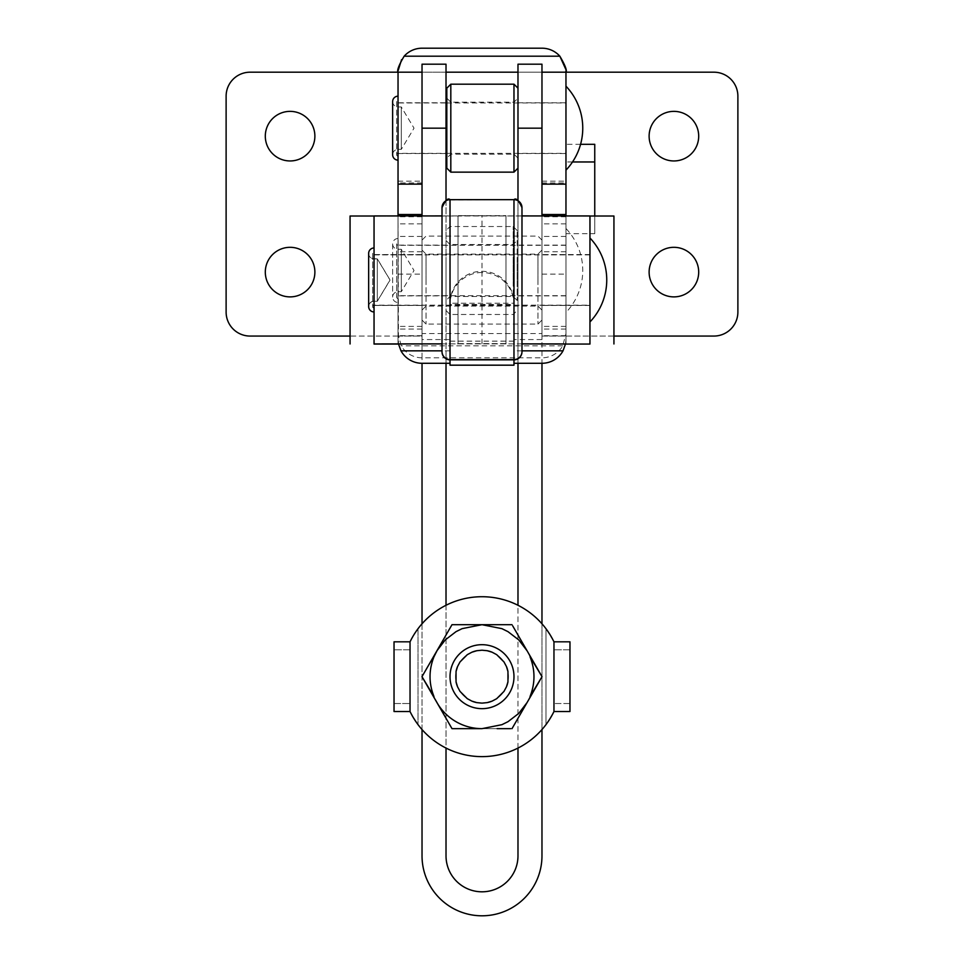 <?xml version="1.0" encoding="UTF-8"?>
<svg xmlns="http://www.w3.org/2000/svg" width="964" height="964" viewBox="0 0 964 964"><rect width="100%" height="100%" fill="white"/><g stroke="black" fill="none" stroke-linecap="round" stroke-linejoin="round"><path stroke-width="0.72" stroke-dasharray="4.82 3.62" d="M374.044 344.064L374.044 216.032L565.964 215.96L565.964 339.569L565.964 333.58L562.747 345.835A23.992 23.955 0 0 1 541.973 357.813L422.027 357.813A23.992 23.955 0 0 1 401.253 345.835L398.036 333.58L398.036 214.526L398.036 336.062L422.027 336.062L422.027 72.192L398.036 72.192L398.036 336.062L422.027 336.062L422.027 72.192L541.973 72.192L541.973 336.062L565.964 336.062L565.964 72.192L541.973 72.192L541.973 336.062L713.89 336.062A23.992 23.992 0 0 0 737.882 312.083L737.882 96.183A23.992 23.992 0 0 0 713.89 72.192L517.981 72.192M565.964 333.58L565.964 72.192M290.092 111.366A24.787 24.787 0 0 1 314.879 136.165A24.787 24.787 0 0 1 290.092 160.952A24.787 24.787 0 0 1 265.305 136.165A24.787 24.787 0 0 1 290.092 111.366M290.092 247.314A24.787 24.787 0 0 1 314.879 272.101A24.787 24.787 0 0 1 290.092 296.888A24.787 24.787 0 0 1 265.305 272.101A24.787 24.787 0 0 1 290.092 247.314M673.908 111.366A24.787 24.787 0 0 1 698.695 136.165A24.787 24.787 0 0 1 673.908 160.952A24.787 24.787 0 0 1 649.121 136.165A24.787 24.787 0 0 1 673.908 111.366M673.908 247.314A24.787 24.787 0 0 1 698.695 272.101A24.787 24.787 0 0 1 673.908 296.888A24.787 24.787 0 0 1 649.121 272.101A24.787 24.787 0 0 1 673.908 247.314M565.964 182.943L565.964 181.148L565.964 184.136L565.964 182.943L541.973 182.943M398.036 182.943L398.036 181.148L398.036 184.136L398.036 182.943L422.027 182.943M398.036 128.164L398.036 153.553L398.036 128.164M565.964 128.164L565.964 86.182L565.964 128.164M398.036 280.09L398.036 305.48L398.036 280.09M565.964 280.09L565.964 254.701L565.964 280.09M565.964 216.081L565.964 144.311L565.964 233.71L565.964 216.081L594.752 216.081L594.752 144.311M404.145 56.201A23.992 23.992 0 0 1 422.027 48.2L541.973 48.2A23.992 23.992 0 0 1 559.855 56.201L404.145 56.201L401.578 59.648M446.019 72.192L398.036 72.192L398.036 336.062L250.11 336.062A23.992 23.992 0 0 1 226.118 312.083L226.118 96.183A23.992 23.992 0 0 1 250.11 72.192L398.036 72.192L398.084 70.77M398.036 336.062L350.065 336.062M613.935 336.062L565.964 336.062M565.796 69.324L565.928 70.83M580.569 144.311L565.964 144.311M572.508 161.964L565.964 161.964M594.752 216.02L594.752 233.71L565.964 233.71M594.752 233.71L594.752 216.081M422.027 270.498L422.027 295.888L422.027 270.498M446.019 270.498L446.019 295.888L446.019 270.498M517.981 270.498L517.981 295.888L517.981 270.498M541.973 270.498L541.973 295.888L541.973 270.498M541.973 64.19L541.973 855.827A59.973 59.973 0 0 1 482 915.8A59.973 59.973 0 0 1 422.027 855.827L422.027 64.19M446.019 64.19L446.019 855.827A35.981 35.981 0 0 0 482 891.808A35.981 35.981 0 0 0 517.981 855.827L517.981 64.19M541.973 215.936L541.973 357.813M541.973 623.78L541.973 729.567M422.027 729.567L422.027 623.78M422.027 357.813L422.027 215.936M446.019 200.729L446.019 363.283M446.019 605.259L446.019 748.076M517.981 748.076L517.981 605.259M517.981 363.283L517.981 200.729M398.036 343.895L398.036 215.96L398.469 343.895M565.964 216.792L541.973 216.792L541.973 214.526L541.973 333.58L422.027 333.58L422.027 214.526L422.027 339.569L450.019 339.569L450.019 365.175M521.982 350.836L513.981 350.836L513.981 339.569L541.973 339.569L541.973 216.792M422.027 305.359L422.027 254.58L422.027 305.359L398.036 305.359L398.036 254.58L398.036 305.359L398.036 254.58L398.036 305.359L374.044 305.359L374.044 254.58L374.044 305.359M541.973 254.604L541.973 305.359L541.973 254.604M589.956 305.359L589.956 254.58L589.956 305.359L565.964 305.359L565.964 254.58L565.964 305.359L565.964 254.58L565.964 305.359L541.973 305.359M398.036 295.852L398.036 245.109L398.036 295.852M422.027 295.852L422.027 245.109L422.027 295.852M541.973 245.145L541.973 295.888L541.973 245.145M565.964 295.852L565.964 245.109L565.964 295.852M482 272.499A31.981 31.945 180 0 0 450.019 304.443L450.019 303.226A31.981 31.945 0 0 1 482 271.282A31.981 31.945 0 0 1 513.981 303.226L513.981 304.443A31.981 31.945 180 0 0 482 272.499M422.027 216.792L398.036 216.792M565.531 343.895L565.964 339.569M398.036 333.58L398.036 339.569M513.981 350.836L513.981 365.091L450.019 365.091M513.981 339.569L513.981 303.226L450.019 303.226L450.019 339.569M541.973 339.569L541.973 333.58M422.027 333.58L422.027 339.569M513.981 359.849L513.981 304.443L450.019 304.443L450.019 359.849M589.956 254.58L541.973 254.58M374.044 254.701L374.044 305.48L374.044 254.701L398.036 254.701L398.036 305.48L398.036 254.701L422.027 254.701M589.956 254.701L589.956 305.48L589.956 254.701L565.964 254.701L565.964 305.48L565.964 254.701L541.973 254.701M521.982 343.871L458.008 343.859L458.008 215.647L458.008 343.594L505.992 343.594L505.992 215.647L505.992 343.859L458.008 343.859L458.008 215.924L442.018 215.924M521.982 215.924L505.992 215.924L505.992 343.859L505.992 215.647L458.008 215.647L505.992 215.912L458.008 215.912L458.008 343.859L442.018 343.871M374.044 344.04L374.044 216.105L398.036 216.093L398.036 344.064M374.044 305.48L422.027 305.48M398.036 216.02L398.036 343.955L398.036 216.093L350.065 216.02M565.964 344.064L565.964 216.02L589.956 216.032L589.956 344.064M589.956 305.48L541.973 305.48M589.956 344.04L589.956 216.105L565.964 216.093L613.935 216.02M442.018 343.883L521.982 343.883M565.964 343.895L565.964 216.02M350.065 344.028L350.065 216.093M374.044 343.967L374.044 216.032M482 343.871L482 215.924M589.956 343.967L589.956 216.093M613.935 344.028L613.935 216.093M446.814 88.182L446.814 168.146M450.815 84.181L450.815 172.146M513.981 84.181L513.981 172.146M517.981 137.322L517.981 88.182L517.981 137.322M517.981 121.295L517.981 158.144L517.981 121.295M513.981 122.211L513.981 154.156L513.981 122.211M450.815 122.211L450.815 154.156L450.815 122.211M446.814 121.295L446.814 158.144L446.814 121.295M442.018 351.848L442.018 207.923A8.001 8.001 180 0 1 450.019 199.922L450.019 199.656M513.981 199.656L450.019 199.922M513.981 199.922A8.001 8.001 180 0 1 521.982 207.923L521.982 351.848M565.964 228.516L565.964 270.498L565.964 228.516A60.877 60.877 0 0 1 565.964 312.481L565.964 270.498L565.964 312.481M565.964 245.314L398.036 245.314A1.398 1.398 0 0 1 396.638 243.904L396.638 297.081A1.398 1.398 0 0 1 398.036 295.683L398.036 245.314L398.036 295.683L565.964 295.683L565.964 245.314L565.964 295.683M398.036 298.491A1.398 1.398 0 0 1 396.638 297.081L396.638 243.904A1.398 1.398 0 0 1 398.036 242.506L398.036 298.491L398.036 242.506M398.036 238.518A5.398 5.398 0 0 0 392.637 243.904A5.398 5.398 0 0 0 398.036 249.302L401.301 249.302L414.026 270.498L401.301 291.682L398.036 291.682L398.036 249.302L398.036 291.682A5.398 5.398 0 0 0 392.637 297.081A5.398 5.398 0 0 0 398.036 302.479L398.036 238.518L398.036 302.479M401.301 291.682L401.301 249.302L401.301 291.682M446.019 102.979L398.036 102.979A1.398 1.398 0 0 1 396.638 101.569L396.638 154.746A1.398 1.398 0 0 1 398.036 153.348L398.036 102.979L398.036 153.348L446.019 153.348M446.814 153.348L565.964 153.348L565.964 102.979L565.964 153.348M446.814 102.979L565.964 102.979M398.036 156.156A1.398 1.398 0 0 1 396.638 154.746L396.638 101.569A1.398 1.398 0 0 1 398.036 100.172L398.036 156.156L398.036 100.172M392.637 101.569A5.398 5.398 0 0 0 398.036 106.968L401.301 106.968L414.026 128.164L401.301 149.348L398.036 149.348L398.036 106.968L398.036 149.348A5.398 5.398 0 0 0 392.637 154.746M398.036 96.183L398.036 160.145L398.036 96.183M401.301 149.348L401.301 106.968L401.301 149.348M589.956 237.988L589.956 321.952L589.956 237.988M589.956 254.773L374.044 254.773A1.398 1.398 0 0 1 372.646 253.375L372.646 306.552A1.398 1.398 0 0 1 374.044 305.154L374.044 254.773L374.044 305.154L589.956 305.154L589.956 254.773L589.956 305.154M374.044 307.95A1.398 1.398 0 0 1 372.646 306.552L372.646 253.375A1.398 1.398 0 0 1 374.044 251.978L374.044 307.95L374.044 251.978M374.044 301.154A5.398 5.398 0 0 0 368.658 306.552L368.658 253.375A5.398 5.398 0 0 0 374.044 258.774L377.31 258.774L377.31 301.154L377.31 258.774L390.046 279.97L377.31 301.154L374.044 301.154L374.044 258.774L374.044 301.154M374.044 247.977L374.044 311.95L374.044 247.977M589.956 238.108L589.956 280.09L589.956 238.108A60.877 60.877 0 0 1 589.956 322.072L589.956 280.09L589.956 322.072M589.956 254.906L374.044 254.906A1.398 1.398 0 0 1 372.646 253.508L372.646 306.685A1.398 1.398 0 0 1 374.044 305.287L374.044 254.906L374.044 305.287L589.956 305.287L589.956 254.906L589.956 305.287M374.044 308.082A1.398 1.398 0 0 1 372.646 306.685L372.646 253.508A1.398 1.398 0 0 1 374.044 252.11L374.044 308.082L374.044 252.11M374.044 248.11A5.398 5.398 0 0 0 368.658 253.508A5.398 5.398 0 0 0 374.044 258.906L377.31 258.906L390.046 280.09L377.31 301.286L374.044 301.286L374.044 258.906L374.044 301.286A5.398 5.398 0 0 0 368.658 306.685A5.398 5.398 0 0 0 374.044 312.083L374.044 248.11L374.044 312.083M377.31 301.286L377.31 258.906L377.31 301.286M450.019 676.668A31.981 31.981 0 0 0 482 708.661A31.981 31.981 0 0 0 513.981 676.668A31.981 31.981 0 0 0 482 644.687A31.981 31.981 0 0 0 450.019 676.668A31.981 31.981 0 0 0 482 708.661A31.981 31.981 0 0 0 513.981 676.668A31.981 31.981 0 0 0 482 644.687A31.981 31.981 0 0 0 450.019 676.668A31.981 31.981 0 0 1 482 644.687A31.981 31.981 0 0 1 513.981 676.668A31.981 31.981 0 0 1 482 708.661A31.981 31.981 0 0 1 450.019 676.668A31.981 31.981 0 0 1 482 644.687A31.981 31.981 0 0 1 513.981 676.668A31.981 31.981 0 0 1 482 708.661A31.981 31.981 0 0 1 450.019 676.668A31.981 31.981 0 0 1 513.366 670.426A31.981 31.981 0 0 1 455.406 694.442A31.981 31.981 0 0 1 482 644.687A31.981 31.981 0 0 1 513.981 676.668A31.981 31.981 0 0 1 482 708.661A31.981 31.981 0 0 1 450.019 676.668A31.981 31.981 0 0 1 482 644.687A31.981 31.981 0 0 1 513.981 676.668A31.981 31.981 0 0 1 482 708.661A31.981 31.981 0 0 1 450.019 676.668A31.981 31.981 0 0 1 482 644.687A31.981 31.981 0 0 1 513.981 676.668A31.981 31.981 0 0 1 482 708.661A31.981 31.981 0 0 1 450.019 676.668A31.981 31.981 0 0 1 482 644.687A31.981 31.981 0 0 1 513.981 676.668A31.981 31.981 0 0 1 482 708.661A31.981 31.981 0 0 1 450.019 676.668A31.981 31.981 0 0 1 482 644.687A31.981 31.981 0 0 1 513.981 676.668A31.981 31.981 0 0 1 482 708.661A31.981 31.981 0 0 1 450.019 676.668A31.981 31.981 0 0 1 482 644.687A31.981 31.981 0 0 1 513.981 676.668A31.981 31.981 0 0 1 482 708.661A31.981 31.981 0 0 1 450.019 676.668A31.981 31.981 0 0 1 482 644.687A31.981 31.981 0 0 1 513.981 676.668A31.981 31.981 0 0 1 482 708.661A31.981 31.981 0 0 1 450.019 676.668A31.981 31.981 0 0 1 482 644.687A31.981 31.981 0 0 1 513.981 676.668A31.981 31.981 0 0 1 482 708.661A31.981 31.981 0 0 1 450.019 676.668A31.981 31.981 0 0 1 482 644.687A31.981 31.981 0 0 1 513.981 676.668A31.981 31.981 0 0 1 482 708.661A31.981 31.981 0 0 1 450.019 676.668A31.981 31.981 0 0 1 482 644.687A31.981 31.981 0 0 1 513.981 676.668A31.981 31.981 0 0 1 482 708.661A31.981 31.981 0 0 1 450.019 676.668A31.981 31.981 0 0 1 482 644.687A31.981 31.981 0 0 1 513.981 676.668A31.981 31.981 0 0 1 482 708.661A31.981 31.981 0 0 1 450.019 676.668A31.981 31.981 0 0 1 482 644.687A31.981 31.981 0 0 1 513.981 676.668A31.981 31.981 0 0 1 482 708.661A31.981 31.981 0 0 1 450.019 676.668A31.981 31.981 0 0 1 482 644.687A31.981 31.981 0 0 1 513.981 676.668A31.981 31.981 0 0 1 482 708.661A31.981 31.981 0 0 1 450.019 676.668A31.981 31.981 0 0 1 482 644.687A31.981 31.981 0 0 1 513.981 676.668A31.981 31.981 0 0 1 482 708.661A31.981 31.981 0 0 1 450.019 676.668A31.981 31.981 0 0 1 482 644.687A31.981 31.981 0 0 1 513.981 676.668A31.981 31.981 0 0 1 482 708.661A31.981 31.981 0 0 1 450.019 676.668A31.981 31.981 0 0 1 482 644.687A31.981 31.981 0 0 1 513.981 676.668A31.981 31.981 0 0 1 482 708.661A31.981 31.981 0 0 1 450.019 676.668A31.981 31.981 0 0 1 482 644.687A31.981 31.981 0 0 1 513.981 676.668A31.981 31.981 0 0 1 482 708.661A31.981 31.981 0 0 1 450.019 676.668A31.981 31.981 0 0 1 482 644.687A31.981 31.981 0 0 1 513.981 676.668A31.981 31.981 0 0 1 482 708.661A31.981 31.981 0 0 1 450.019 676.668A31.981 31.981 0 0 1 482 644.687A31.981 31.981 0 0 1 513.981 676.668A31.981 31.981 0 0 1 482 708.661A31.981 31.981 0 0 1 450.019 676.668A31.981 31.981 0 0 1 482 644.687A31.981 31.981 0 0 1 513.981 676.668A31.981 31.981 0 0 1 482 708.661A31.981 31.981 0 0 1 450.019 676.668A31.981 31.981 0 0 1 482 644.687A31.981 31.981 0 0 1 513.981 676.668A31.981 31.981 0 0 1 482 708.661A31.981 31.981 0 0 1 450.019 676.668A31.981 31.981 0 0 1 482 644.687A31.981 31.981 0 0 1 513.981 676.668A31.981 31.981 0 0 1 482 708.661A31.981 31.981 0 0 1 450.019 676.668A31.981 31.981 0 0 1 482 644.687A31.981 31.981 0 0 1 513.981 676.668A31.981 31.981 0 0 1 482 708.661A31.981 31.981 0 0 1 450.019 676.668A31.981 31.981 0 0 1 482 644.687A31.981 31.981 0 0 1 513.981 676.668A31.981 31.981 0 0 1 482 708.661A31.981 31.981 0 0 1 450.019 676.668A31.981 31.981 0 0 1 482 644.687A31.981 31.981 0 0 1 513.981 676.668A31.981 31.981 0 0 1 482 708.661A31.981 31.981 0 0 1 450.019 676.668A31.981 31.981 0 0 1 482 644.687A31.981 31.981 0 0 1 513.981 676.668A31.981 31.981 0 0 1 482 708.661A31.981 31.981 0 0 1 450.019 676.668A31.981 31.981 0 0 1 482 644.687A31.981 31.981 0 0 1 513.981 676.668A31.981 31.981 0 0 1 482 708.661A31.981 31.981 0 0 1 450.019 676.668A31.981 31.981 0 0 1 482 644.687A31.981 31.981 0 0 1 513.981 676.668A31.981 31.981 0 0 1 482 708.661A31.981 31.981 0 0 1 450.019 676.668A31.981 31.981 0 0 1 482 644.687A31.981 31.981 0 0 1 513.981 676.668A31.981 31.981 0 0 1 482 708.661A31.981 31.981 0 0 1 450.019 676.668A31.981 31.981 0 0 1 482 644.687A31.981 31.981 0 0 1 513.981 676.668A31.981 31.981 0 0 1 482 708.661A31.981 31.981 0 0 1 450.019 676.668A31.981 31.981 0 0 1 482 644.687A31.981 31.981 0 0 1 513.981 676.668A31.981 31.981 0 0 1 482 708.661A31.981 31.981 0 0 1 450.019 676.668A31.981 31.981 0 0 1 482 644.687A31.981 31.981 0 0 1 513.981 676.668A31.981 31.981 0 0 1 482 708.661A31.981 31.981 0 0 1 450.019 676.668A31.981 31.981 0 0 1 482 644.687A31.981 31.981 0 0 1 513.981 676.668A31.981 31.981 0 0 1 482 708.661A31.981 31.981 0 0 1 450.019 676.668A31.981 31.981 0 0 1 482 644.687A31.981 31.981 0 0 1 513.981 676.668A31.981 31.981 0 0 1 482 708.661A31.981 31.981 0 0 1 450.019 676.668A31.981 31.981 0 0 1 482 644.687A31.981 31.981 0 0 1 513.981 676.668A31.981 31.981 0 0 1 482 708.661A31.981 31.981 0 0 1 450.019 676.668A31.981 31.981 0 0 1 482 644.687A31.981 31.981 0 0 1 513.981 676.668A31.981 31.981 0 0 1 482 708.661A31.981 31.981 0 0 1 450.019 676.668A31.981 31.981 0 0 1 482 644.687A31.981 31.981 0 0 1 513.981 676.668A31.981 31.981 0 0 1 482 708.661A31.981 31.981 0 0 1 450.019 676.668A31.981 31.981 0 0 1 482 644.687A31.981 31.981 0 0 1 513.981 676.668A31.981 31.981 0 0 1 482 708.661A31.981 31.981 0 0 1 450.019 676.668A31.981 31.981 0 0 1 482 644.687A31.981 31.981 0 0 1 513.981 676.668A31.981 31.981 0 0 1 482 708.661A31.981 31.981 0 0 1 450.019 676.668A31.981 31.981 0 0 1 482 644.687A31.981 31.981 0 0 1 513.981 676.668A31.981 31.981 0 0 1 482 708.661A31.981 31.981 0 0 1 450.019 676.668A31.981 31.981 0 0 1 482 644.687A31.981 31.981 0 0 1 513.981 676.668A31.981 31.981 0 0 1 482 708.661A31.981 31.981 0 0 1 450.019 676.668A31.981 31.981 0 0 1 482 644.687A31.981 31.981 0 0 1 513.981 676.668A31.981 31.981 0 0 1 482 708.661A31.981 31.981 0 0 1 450.019 676.668A31.981 31.981 0 0 1 482 644.687A31.981 31.981 0 0 1 513.981 676.668A31.981 31.981 0 0 1 482 708.661A31.981 31.981 0 0 1 450.019 676.668A31.981 31.981 0 0 1 482 644.687A31.981 31.981 0 0 1 513.981 676.668A31.981 31.981 0 0 1 482 708.661A31.981 31.981 0 0 1 450.019 676.668A31.981 31.981 0 0 1 482 644.687A31.981 31.981 0 0 1 513.981 676.668A31.981 31.981 0 0 1 482 708.661A31.981 31.981 0 0 1 450.019 676.668A31.981 31.981 0 0 1 482 644.687A31.981 31.981 0 0 1 513.981 676.668A31.981 31.981 0 0 1 482 708.661A31.981 31.981 0 0 1 450.019 676.668A31.981 31.981 0 0 1 482 644.687A31.981 31.981 0 0 1 513.981 676.668A31.981 31.981 0 0 1 482 708.661A31.981 31.981 0 0 1 450.019 676.668A31.981 31.981 0 0 1 482 644.687A31.981 31.981 0 0 1 513.981 676.668A31.981 31.981 0 0 1 482 708.661A31.981 31.981 0 0 1 450.019 676.668A31.981 31.981 0 0 1 482 644.687A31.981 31.981 0 0 1 513.981 676.668A31.981 31.981 0 0 1 482 708.661A31.981 31.981 0 0 1 450.019 676.668A31.981 31.981 0 0 1 482 644.687A31.981 31.981 0 0 1 513.981 676.668A31.981 31.981 0 0 1 482 708.661A31.981 31.981 0 0 1 450.019 676.668A31.981 31.981 0 0 1 482 644.687A31.981 31.981 0 0 1 513.981 676.668A31.981 31.981 0 0 1 482 708.661A31.981 31.981 0 0 1 450.019 676.668A31.981 31.981 0 0 1 482 644.687A31.981 31.981 0 0 1 513.981 676.668A31.981 31.981 0 0 1 482 708.661A31.981 31.981 0 0 1 450.019 676.668A31.981 31.981 0 0 1 482 644.687A31.981 31.981 0 0 1 513.981 676.668A31.981 31.981 0 0 1 482 708.661A31.981 31.981 0 0 1 450.019 676.668A31.981 31.981 0 0 1 482 644.687A31.981 31.981 0 0 1 513.981 676.668A31.981 31.981 0 0 1 482 708.661A31.981 31.981 0 0 1 450.019 676.668A31.981 31.981 0 0 1 482 644.687A31.981 31.981 0 0 1 513.981 676.668A31.981 31.981 0 0 1 482 708.661A31.981 31.981 0 0 1 450.019 676.668A31.981 31.981 0 0 1 482 644.687A31.981 31.981 0 0 1 513.981 676.668A31.981 31.981 0 0 1 482 708.661A31.981 31.981 0 0 1 450.019 676.668A31.981 31.981 0 0 1 482 644.687A31.981 31.981 0 0 1 513.981 676.668A31.981 31.981 0 0 1 482 708.661A31.981 31.981 0 0 1 450.019 676.668A31.981 31.981 0 0 1 482 644.687A31.981 31.981 0 0 1 513.981 676.668A31.981 31.981 0 0 1 482 708.661A31.981 31.981 0 0 1 450.019 676.668A31.981 31.981 0 0 1 482 644.687A31.981 31.981 0 0 1 513.981 676.668A31.981 31.981 0 0 1 482 708.661A31.981 31.981 0 0 1 450.019 676.668A31.981 31.981 0 0 1 482 644.687A31.981 31.981 0 0 1 513.981 676.668A31.981 31.981 0 0 1 482 708.661A31.981 31.981 0 0 1 450.019 676.668A31.981 31.981 0 0 1 482 644.687A31.981 31.981 0 0 1 513.981 676.668A31.981 31.981 0 0 1 482 708.661A31.981 31.981 0 0 1 450.019 676.668A31.981 31.981 0 0 1 482 644.687A31.981 31.981 0 0 1 513.981 676.668A31.981 31.981 0 0 1 482 708.661A31.981 31.981 0 0 1 450.019 676.668A31.981 31.981 0 0 1 482 644.687A31.981 31.981 0 0 1 513.981 676.668A31.981 31.981 0 0 1 482 708.661A31.981 31.981 0 0 1 450.019 676.668A31.981 31.981 0 0 1 482 644.687A31.981 31.981 0 0 1 513.981 676.668A31.981 31.981 0 0 1 482 708.661A31.981 31.981 0 0 1 450.019 676.668A31.981 31.981 0 0 1 482 644.687A31.981 31.981 0 0 1 513.981 676.668A31.981 31.981 0 0 1 482 708.661A31.981 31.981 0 0 1 450.019 676.668A31.981 31.981 0 0 1 482 644.687A31.981 31.981 0 0 1 513.981 676.668A31.981 31.981 0 0 1 482 708.661A31.981 31.981 0 0 1 450.019 676.668A31.981 31.981 0 0 1 482 644.687A31.981 31.981 0 0 1 513.981 676.668A31.981 31.981 0 0 1 482 708.661A31.981 31.981 0 0 1 450.019 676.668A31.981 31.981 0 0 1 482 644.687A31.981 31.981 0 0 1 513.981 676.668A31.981 31.981 0 0 1 482 708.661A31.981 31.981 0 0 1 450.019 676.668A31.981 31.981 0 0 1 482 644.687A31.981 31.981 0 0 1 513.981 676.668A31.981 31.981 0 0 1 482 708.661A31.981 31.981 0 0 1 450.019 676.668A31.981 31.981 0 0 1 482 644.687A31.981 31.981 0 0 1 513.981 676.668A31.981 31.981 0 0 1 482 708.661A31.981 31.981 0 0 1 450.019 676.668A31.981 31.981 0 0 1 482 644.687A31.981 31.981 0 0 1 513.981 676.668A31.981 31.981 0 0 1 482 708.661A31.981 31.981 0 0 1 450.019 676.668A31.981 31.981 0 0 1 482 644.687A31.981 31.981 0 0 1 513.981 676.668A31.981 31.981 0 0 1 482 708.661A31.981 31.981 0 0 1 450.019 676.668A31.981 31.981 0 0 1 482 644.687A31.981 31.981 0 0 1 513.981 676.668A31.981 31.981 0 0 1 482 708.661A31.981 31.981 0 0 1 450.019 676.668A31.981 31.981 0 0 1 482 644.687A31.981 31.981 0 0 1 513.981 676.668A31.981 31.981 0 0 1 482 708.661A31.981 31.981 0 0 1 450.019 676.668A31.981 31.981 0 0 1 482 644.687A31.981 31.981 0 0 1 513.981 676.668A31.981 31.981 0 0 1 482 708.661A31.981 31.981 0 0 1 450.019 676.668A31.981 31.981 0 0 1 482 644.687A31.981 31.981 0 0 1 513.981 676.668A31.981 31.981 0 0 1 482 708.661A31.981 31.981 0 0 1 450.019 676.668A31.981 31.981 0 0 1 482 644.687A31.981 31.981 0 0 1 513.981 676.668A31.981 31.981 0 0 1 482 708.661A31.981 31.981 0 0 1 450.019 676.668A31.981 31.981 0 0 0 482 708.661A31.981 31.981 0 0 0 513.981 676.668A31.981 31.981 0 0 0 482 644.687A31.981 31.981 0 0 0 450.019 676.668M411.062 713.577L418.027 724.651A79.964 79.964 0 0 0 545.973 724.651A79.964 79.964 0 0 1 418.027 724.651L410.037 711.528A79.964 79.964 0 0 0 553.963 711.528L545.973 724.651L552.938 713.577M545.973 628.697A79.964 79.964 0 0 0 418.027 628.697A79.964 79.964 0 0 1 545.973 628.697L545.973 724.651L545.973 628.697L553.963 641.819A79.964 79.964 0 0 0 410.037 641.819L410.037 711.528L410.037 641.819L394.035 641.819L410.037 641.819L410.037 711.528L394.035 711.528L410.037 711.528L410.037 641.819L394.035 641.819L394.035 711.528L410.037 711.528L410.037 641.819L415.376 632.456M410.339 641.181L411.977 638.06M413.014 636.24L418.027 628.697L418.027 724.651L418.027 628.697M548.624 632.456L553.963 641.819L553.963 711.528L553.963 641.819L569.965 641.819L553.963 641.819L553.963 711.528L569.965 711.528L553.963 711.528L553.963 641.819L553.963 711.528L569.965 711.528L569.965 641.819L553.963 641.819M569.965 649.808L553.963 649.808L569.965 649.808L569.965 703.527L569.965 641.819M394.035 703.527L410.037 703.527L394.035 703.527L394.035 641.819L394.035 711.528M569.965 711.528L569.965 703.527L553.963 703.527L569.965 703.527M541.973 280.259L541.973 250.11L541.973 280.259M537.972 280.235L537.972 254.11L537.972 280.235M426.028 280.235L426.028 254.11L426.028 280.235M422.027 280.259L422.027 250.11L422.027 280.259M422.027 279.873L422.027 320.072L422.027 279.873M426.028 279.849L426.028 324.073L426.028 279.849M537.972 279.849L537.972 324.073L537.972 279.849M541.973 279.873L541.973 320.072L541.973 279.873M446.019 279.656L446.019 230.517L446.019 279.656M450.019 280.572L450.019 226.516L450.019 280.572M513.185 280.572L513.185 226.516L513.185 280.572M517.186 279.656L517.186 230.517L517.186 279.656M517.186 263.63L517.186 300.479L517.186 263.63M513.185 264.546L513.185 296.49L513.185 264.546M450.019 264.546L450.019 296.49L450.019 264.546M446.019 263.63L446.019 300.479L446.019 263.63M512.667 625.829L527.007 650.688L518.753 639.915L507.992 631.661L501.895 628.649L482 624.696L451.996 624.696L433.981 656.785C428.715 670.04 428.715 683.307 433.981 696.562L444.561 715.782L436.993 702.66A51.972 51.972 0 0 0 482 728.651L451.996 728.651L436.993 702.66A51.972 51.972 0 0 0 482 728.651L501.895 724.687L507.992 721.687L518.753 713.42L527.007 702.66L530.019 696.562C535.285 683.307 535.285 670.04 530.019 656.785L527.007 650.688L518.753 639.915L507.992 631.661L501.895 628.649L482 624.696L462.105 628.649L456.008 631.661L445.248 639.915L436.993 650.688L433.981 656.785C428.715 670.04 428.715 683.307 433.981 696.562L421.979 676.668L451.996 624.696L421.979 676.668L451.996 728.651L512.005 728.651L542.021 676.668L512.005 728.651L451.996 728.651L436.993 702.66A51.972 51.972 0 0 0 482 728.651L451.996 728.651L421.979 676.668L451.996 624.696L512.005 624.696L482 624.696L462.105 628.649L456.008 631.661L445.248 639.915L436.993 650.688L451.996 624.696L512.005 624.696L451.996 624.696L512.005 624.696L542.021 676.668L512.005 624.696L527.007 650.688L518.753 639.915L507.992 631.661L501.895 628.649L482 624.696L462.105 628.649L456.008 631.661L445.248 639.915L436.993 650.688L433.981 656.785C428.715 670.04 428.715 683.307 433.981 696.562L421.979 676.668L451.996 624.696L512.005 624.696L542.021 676.668L530.019 696.562C535.285 683.307 535.285 670.04 530.019 656.785L527.007 650.688L518.753 639.915L507.992 631.661L501.895 628.649L482 624.696L462.105 628.649L456.008 631.661L445.248 639.915L436.993 650.688L451.996 624.696L512.005 624.696L542.021 676.668L512.005 728.651L451.996 728.651L421.979 676.668L433.981 656.785C428.715 670.04 428.715 683.307 433.981 696.562L436.993 702.66A51.972 51.972 0 0 0 482 728.651L501.895 724.687L507.992 721.687L518.753 713.42L527.007 702.66L512.005 728.651L451.996 728.651L482 728.651L501.895 724.687L507.992 721.687L518.753 713.42L527.007 702.66L530.019 696.562C535.285 683.307 535.285 670.04 530.019 656.785L542.021 676.668L512.005 728.651L482 728.651L501.895 724.687L507.992 721.687L518.753 713.42L527.007 702.66L512.005 728.651L482 728.651M507.956 671.51A26.462 26.462 0 0 1 482 703.13A26.462 26.462 0 0 1 455.538 676.668A26.462 26.462 0 0 1 482 650.206A26.462 26.462 0 0 1 508.462 676.668A26.462 26.462 0 0 1 482 703.13A26.462 26.462 0 0 1 455.538 676.668A26.462 26.462 0 0 1 482 650.206A26.462 26.462 0 0 1 508.462 676.668A26.462 26.462 0 0 1 482 703.13A26.462 26.462 0 0 1 455.538 676.668A26.462 26.462 0 0 1 482 650.206A26.462 26.462 0 0 1 508.462 676.668A26.462 26.462 0 0 1 482 703.13A26.462 26.462 0 0 1 455.538 676.668A26.462 26.462 0 0 1 482 650.206A26.462 26.462 0 0 1 508.462 676.668A26.462 26.462 0 0 1 482 703.13A26.462 26.462 0 0 1 455.538 676.668A26.462 26.462 0 0 1 482 650.206A26.462 26.462 0 0 1 508.462 676.668A26.462 26.462 0 0 1 482 703.13A26.462 26.462 0 0 1 455.538 676.668A26.462 26.462 0 0 1 482 650.206A26.462 26.462 0 0 1 508.462 676.668A26.462 26.462 0 0 1 482 703.13A26.462 26.462 0 0 1 455.538 676.668A26.462 26.462 0 0 1 482 650.206A26.462 26.462 0 0 1 508.462 676.668A26.462 26.462 0 0 1 482 703.13A26.462 26.462 0 0 1 455.538 676.668A26.462 26.462 0 0 1 482 650.206A26.462 26.462 0 0 1 508.462 676.668A26.462 26.462 0 0 1 482 703.13A26.462 26.462 0 0 1 455.538 676.668A26.462 26.462 0 0 1 482 650.206A26.462 26.462 0 0 1 508.462 676.668A26.462 26.462 0 0 1 482 703.13A26.462 26.462 0 0 1 455.538 676.668A26.462 26.462 0 0 1 482 650.206A26.462 26.462 0 0 1 508.462 676.668A26.462 26.462 0 0 1 482 703.13A26.462 26.462 0 0 1 455.538 676.668A26.462 26.462 0 0 1 482 650.206A26.462 26.462 0 0 1 508.462 676.668A26.462 26.462 0 0 1 482 703.13A26.462 26.462 0 0 1 455.538 676.668A26.462 26.462 0 0 1 482 650.206A26.462 26.462 0 0 1 508.462 676.668A26.462 26.462 0 0 1 482 703.13A26.462 26.462 0 0 1 455.538 676.668A26.462 26.462 0 0 1 482 650.206A26.462 26.462 0 0 1 508.462 676.668A26.462 26.462 0 0 1 482 703.13A26.462 26.462 0 0 1 455.538 676.668A26.462 26.462 0 0 1 482 650.206A26.462 26.462 0 0 1 508.462 676.668A26.462 26.462 0 0 1 482 703.13A26.462 26.462 0 0 1 455.538 676.668A26.462 26.462 0 0 1 482 650.206A26.462 26.462 0 0 1 508.462 676.668A26.462 26.462 0 0 1 482 703.13A26.462 26.462 0 0 1 455.538 676.668A26.462 26.462 0 0 1 482 650.206A26.462 26.462 0 0 1 508.462 676.668A26.462 26.462 0 0 1 482 703.13A26.462 26.462 0 0 1 455.538 676.668A26.462 26.462 0 0 1 482 650.206A26.462 26.462 0 0 1 508.462 676.668A26.462 26.462 0 0 1 482 703.13A26.462 26.462 0 0 1 455.538 676.668A26.462 26.462 0 0 1 482 650.206A26.462 26.462 0 0 1 508.462 676.668A26.462 26.462 0 0 1 482 703.13A26.462 26.462 0 0 1 455.538 676.668A26.462 26.462 0 0 1 482 650.206A26.462 26.462 0 0 1 508.462 676.668A26.462 26.462 0 0 1 482 703.13A26.462 26.462 0 0 1 455.538 676.668A26.462 26.462 0 0 1 482 650.206A26.462 26.462 0 0 1 508.462 676.668A26.462 26.462 0 0 1 482 703.13A26.462 26.462 0 0 1 455.538 676.668A26.462 26.462 0 0 1 482 650.206A26.462 26.462 0 0 1 508.462 676.668A26.462 26.462 0 0 1 482 703.13A26.462 26.462 0 0 1 455.538 676.668A26.462 26.462 0 0 1 482 650.206A26.462 26.462 0 0 1 508.462 676.668A26.462 26.462 0 0 1 482 703.13A26.462 26.462 0 0 1 455.538 676.668A26.462 26.462 0 0 1 482 650.206A26.462 26.462 0 0 1 508.462 676.668A26.462 26.462 0 0 1 482 703.13A26.462 26.462 0 0 1 455.538 676.668A26.462 26.462 0 0 1 482 650.206A26.462 26.462 0 0 1 508.462 676.668A26.462 26.462 0 0 1 482 703.13A26.462 26.462 0 0 1 455.538 676.668A26.462 26.462 0 0 1 482 650.206A26.462 26.462 0 0 1 508.462 676.668A26.462 26.462 0 0 1 482 703.13A26.462 26.462 0 0 1 455.538 676.668A26.462 26.462 0 0 1 482 650.206A26.462 26.462 0 0 1 508.462 676.668A26.462 26.462 0 0 1 482 703.13A26.462 26.462 0 0 1 455.538 676.668A26.462 26.462 0 0 1 482 650.206A26.462 26.462 0 0 1 508.462 676.668A26.462 26.462 0 0 1 482 703.13A26.462 26.462 0 0 1 455.538 676.668A26.462 26.462 0 0 1 482 650.206A26.462 26.462 0 0 1 508.462 676.668A26.462 26.462 0 0 1 482 703.13A26.462 26.462 0 0 1 455.538 676.668A26.462 26.462 0 0 1 482 650.206A26.462 26.462 0 0 1 508.462 676.668A26.462 26.462 0 0 1 482 703.13A26.462 26.462 0 0 1 455.538 676.668A26.462 26.462 0 0 1 482 650.206A26.462 26.462 0 0 1 508.462 676.668A26.462 26.462 0 0 1 482 703.13A26.462 26.462 0 0 1 455.538 676.668A26.462 26.462 0 0 1 482 650.206A26.462 26.462 0 0 1 508.462 676.668A26.462 26.462 0 0 1 482 703.13A26.462 26.462 0 0 1 455.538 676.668A26.462 26.462 0 0 1 482 650.206A26.462 26.462 0 0 1 508.462 676.668A26.462 26.462 0 0 1 482 703.13A26.462 26.462 0 0 1 455.538 676.668A26.462 26.462 0 0 1 482 650.206A26.462 26.462 0 0 1 508.462 676.668A26.462 26.462 0 0 1 482 703.13A26.462 26.462 0 0 1 455.538 676.668A26.462 26.462 0 0 1 482 650.206A26.462 26.462 0 0 1 508.462 676.668A26.462 26.462 0 0 1 482 703.13A26.462 26.462 0 0 1 455.538 676.668A26.462 26.462 0 0 1 482 650.206A26.462 26.462 0 0 1 508.462 676.668A26.462 26.462 0 0 1 482 703.13A26.462 26.462 0 0 1 455.538 676.668A26.462 26.462 0 0 1 482 650.206A26.462 26.462 0 0 1 508.462 676.668A26.462 26.462 0 0 1 482 703.13A26.462 26.462 0 0 1 455.538 676.668A26.462 26.462 0 0 1 482 650.206A26.462 26.462 0 0 1 508.462 676.668A26.462 26.462 0 0 1 482 703.13A26.462 26.462 0 0 1 455.538 676.668A26.462 26.462 0 0 1 482 650.206A26.462 26.462 0 0 1 507.956 681.837M506.449 686.802A26.462 26.462 0 0 1 492.122 701.117M487.157 702.623A26.462 26.462 0 0 1 476.843 702.623M471.878 701.117A26.462 26.462 0 0 1 457.551 686.802M456.044 681.837A26.462 26.462 0 0 1 456.044 671.51M457.551 666.546A26.462 26.462 0 0 1 471.878 652.218M476.843 650.712A26.462 26.462 0 0 1 487.157 650.712M492.122 652.218A26.462 26.462 0 0 1 506.449 666.546M510.691 728.651L497.123 728.651M436.993 702.66L421.979 676.668M527.007 702.66L530.019 696.562C535.285 683.307 535.285 670.04 530.019 656.785L542.021 676.668L512.005 728.651M512.005 624.696L527.007 650.688M541.973 274.101L565.964 274.101M398.036 274.101L422.027 274.101M541.973 128.164L517.981 128.164M446.019 128.164L422.027 128.164M422.027 335.689L398.036 335.689M565.964 335.689L541.973 335.689M422.027 236.445L398.036 236.445M565.964 236.445L541.973 236.445M450.019 350.836L442.018 350.836M565.964 326.398L541.973 326.398M422.027 326.398L398.036 326.398M565.964 329.061L541.973 329.061M422.027 329.061L398.036 329.061M562.747 345.835L401.253 345.835M513.981 341.136L450.019 341.136M410.037 649.808L394.035 649.808L410.037 649.808M541.973 181.148L565.964 181.148M398.036 181.148L422.027 181.148M398.036 153.553L446.019 153.553M517.981 153.553L565.964 153.553M517.981 102.774L565.964 102.774M398.036 102.774L446.019 102.774M446.019 295.888L398.036 295.888M565.964 295.888L517.981 295.888M565.964 245.109L517.981 245.109M446.019 245.109L398.036 245.109M422.027 254.58L374.044 254.58M422.027 251.749L398.036 251.749M565.964 251.749L541.973 251.749M565.964 223.853L541.973 223.853M422.027 223.853L398.036 223.853M513.981 341.184L450.019 341.184M446.814 98.171L450.815 102.172L513.981 102.172L517.981 98.171M517.981 158.144L513.981 154.156L450.815 154.156L446.814 158.144M392.637 243.904L392.637 297.081L392.637 243.904M368.658 253.508L368.658 306.685L368.658 253.508M422.027 250.11L426.028 254.11L537.972 254.11L541.973 250.11M422.027 320.072L426.028 324.073L537.972 324.073L541.973 320.072M541.973 240.108L537.972 236.108L426.028 236.108L422.027 240.108M541.973 310.083L537.972 306.082L426.028 306.082L422.027 310.083M446.019 310.48L450.019 314.481L513.185 314.481L517.186 310.48M446.019 240.506L450.019 244.507L513.185 244.507L517.186 240.506M517.186 300.479L513.185 296.49L450.019 296.49L446.019 300.479M517.186 230.517L513.185 226.516L450.019 226.516L446.019 230.517"/><path stroke-width="1.45" d="M565.928 70.83L565.964 72.192L541.973 72.192L565.964 72.192L565.964 215.948M613.935 336.062L713.89 336.062A23.992 23.992 0 0 0 737.882 312.083L737.882 96.183A23.992 23.992 0 0 0 713.89 72.192L565.964 72.192C567.181 70.541 565.145 65.203 559.855 56.201A23.992 23.992 0 0 0 541.973 48.2L422.027 48.2A23.992 23.992 0 0 0 404.145 56.201C398.855 65.178 396.819 70.517 398.036 72.192L422.027 72.192L398.036 72.192L398.036 215.948M290.092 111.366A24.787 24.787 0 0 1 314.879 136.165A24.787 24.787 0 0 1 290.092 160.952A24.787 24.787 0 0 1 265.305 136.165A24.787 24.787 0 0 1 290.092 111.366M290.092 247.314A24.787 24.787 0 0 1 314.879 272.101A24.787 24.787 0 0 1 290.092 296.888A24.787 24.787 0 0 1 265.305 272.101A24.787 24.787 0 0 1 290.092 247.314M673.908 111.366A24.787 24.787 0 0 1 698.695 136.165A24.787 24.787 0 0 1 673.908 160.952A24.787 24.787 0 0 1 649.121 136.165A24.787 24.787 0 0 1 673.908 111.366M673.908 247.314A24.787 24.787 0 0 1 698.695 272.101A24.787 24.787 0 0 1 673.908 296.888A24.787 24.787 0 0 1 649.121 272.101A24.787 24.787 0 0 1 673.908 247.314M398.084 70.77L401.578 59.648M350.065 336.062L250.11 336.062A23.992 23.992 0 0 1 226.118 312.083L226.118 96.183A23.992 23.992 0 0 1 250.11 72.192L398.036 72.192M446.019 72.192L517.981 72.192M404.145 56.201L559.855 56.201L565.796 69.324M572.508 161.964L594.752 161.964L594.752 144.311L580.569 144.311M594.752 161.964L594.752 216.02M446.019 748.076L446.019 855.827A35.981 35.981 0 0 0 482 891.808A35.981 35.981 0 0 0 517.981 855.827L517.981 748.076M541.973 729.567L541.973 855.827A59.973 59.973 0 0 1 482 915.8A59.973 59.973 0 0 1 422.027 855.827L422.027 729.567M541.973 215.936L541.973 64.19L517.981 64.19L517.981 200.729M513.981 363.283L541.973 363.283L541.973 623.78M422.027 215.936L422.027 64.19L446.019 64.19L446.019 200.729M422.027 623.78L422.027 363.283A23.992 23.955 180 0 1 400.988 350.836L398.469 343.895M446.019 363.283L446.019 605.259M517.981 605.259L517.981 363.283M450.019 363.283L422.027 363.283M541.973 363.283A23.992 23.955 180 0 0 563.012 350.836L565.531 343.895M521.982 351.583L521.982 351.848A8.001 8.001 180 0 1 513.981 359.849L513.981 199.656A8.001 8.001 -0 0 1 521.982 207.646A8.001 8.001 -0 0 0 513.981 199.656C515.969 197.644 518.632 200.307 521.982 207.646L521.982 351.583A8.001 8.001 180 0 1 513.981 359.584L450.019 359.584L450.019 365.175L513.981 365.175L513.981 359.849L450.019 359.849A8.001 8.001 180 0 1 442.018 351.848L442.018 207.646A8.001 8.001 -0 0 1 450.019 199.656L513.981 199.656L450.019 199.656L450.019 359.584A8.001 8.001 180 0 1 442.018 351.583L442.018 351.848M398.036 343.955L442.018 343.883M565.964 344.04L521.982 343.871M442.018 343.871L374.044 343.955M398.036 344.04L374.044 344.028M521.982 343.883L565.964 343.955M374.044 216.02L350.065 216.02L350.065 343.967M442.018 215.924L374.044 215.948L374.044 343.895M589.956 343.895L589.956 215.948L521.982 215.924M613.935 343.967L613.935 216.02L589.956 216.02M446.814 168.146L446.814 88.182L450.815 84.181L450.815 172.146L446.814 168.146M517.981 168.146L513.981 172.146L513.981 84.181L450.815 84.181M565.964 86.182A60.877 60.877 0 0 1 565.964 170.146M446.019 153.348L446.814 153.348M446.019 102.979L446.814 102.979M398.036 96.183A5.398 5.398 0 0 0 392.637 101.569L392.637 154.746A5.398 5.398 0 0 0 398.036 160.145M589.956 237.988A60.877 60.877 0 0 1 589.956 321.952M374.044 247.977A5.398 5.398 0 0 0 368.658 253.375L368.658 306.552A5.398 5.398 0 0 0 374.044 311.95M552.938 713.577L553.661 712.155M569.965 703.527L569.965 711.528L553.963 711.528A79.964 79.964 0 0 1 410.037 711.528L394.035 711.528L394.035 641.819L410.037 641.819L410.339 641.181M411.977 638.06L413.014 636.24M545.973 628.697L548.624 632.456M411.062 713.577L410.037 711.528L410.037 641.819A79.964 79.964 0 0 1 553.963 641.819L569.965 641.819L569.965 649.808M394.035 711.528L394.035 703.527M418.027 628.697L415.376 632.456M569.965 641.819L569.965 711.528M507.956 681.837A26.462 26.462 0 0 1 506.449 686.802L504.003 691.369A26.462 26.462 0 0 1 504.003 691.381L496.701 698.671A26.462 26.462 0 0 1 496.701 698.683L492.122 701.117A26.462 26.462 0 0 1 487.157 702.623L482 703.13A26.462 26.462 0 0 1 481.988 703.13L476.843 702.623A26.462 26.462 0 0 1 471.878 701.117L467.299 698.671A26.462 26.462 0 0 1 467.287 698.671L459.997 691.369A26.462 26.462 0 0 1 459.997 691.369L457.551 686.802A26.462 26.462 0 0 1 456.044 681.837L456.044 671.51A26.462 26.462 0 0 1 457.551 666.546L459.997 661.967A26.462 26.462 0 0 1 459.997 661.967L467.299 654.664A26.462 26.462 0 0 1 467.299 654.664L471.878 652.218A26.462 26.462 0 0 1 476.843 650.712L482 650.206A26.462 26.462 0 0 1 482.012 650.206L487.157 650.712A26.462 26.462 0 0 1 492.122 652.218L496.701 654.664A26.462 26.462 0 0 1 496.713 654.677L504.003 661.967A26.462 26.462 0 0 1 504.003 661.979L506.449 666.546A26.462 26.462 0 0 1 507.956 671.51L507.956 681.837L506.449 686.802M487.157 650.712L492.122 652.218M506.449 666.546L507.956 671.51M492.122 701.117L487.157 702.623M476.843 702.623L471.878 701.117M457.551 686.802L456.044 681.837M456.044 671.51L457.551 666.546M471.878 652.218L476.843 650.712M482 708.661A31.981 31.981 0 0 1 450.019 676.668A31.981 31.981 0 0 1 482 644.687A31.981 31.981 0 0 1 513.981 676.668A31.981 31.981 0 0 1 482 708.661M497.123 728.651L510.691 728.651M436.993 702.66A51.972 51.972 0 0 0 482 728.651L451.996 728.651L421.979 676.668L451.996 624.696L482 624.696L462.105 628.649L456.008 631.661L445.248 639.915L436.993 650.688L433.981 656.785C428.715 670.04 428.715 683.307 433.981 696.562L421.979 676.668L436.993 650.688L421.979 676.668M451.996 728.651L444.561 715.782L451.996 728.651M512.667 625.829L542.021 676.668L530.019 696.562C535.285 683.307 535.285 670.04 530.019 656.785L542.021 676.668L512.005 728.651M482 728.651L501.895 724.687L507.992 721.687L518.753 713.42L527.007 702.66M527.007 650.688L518.753 639.915L507.992 631.661L501.895 628.649L482 624.696L512.005 624.696M541.973 128.164L517.981 128.164M446.019 128.164L422.027 128.164M442.018 350.836L400.988 350.836M565.964 214.598L541.973 214.598M422.027 214.598L398.036 214.598M563.012 350.836L521.982 350.836M450.019 199.656A8.001 8.001 -0 0 0 442.018 207.646C445.404 200.283 448.067 197.62 450.019 199.656M553.963 711.528L553.963 641.819M398.036 184.136L422.027 184.136M541.973 184.136L565.964 184.136M565.964 214.526L541.973 214.526M422.027 214.526L398.036 214.526M398.036 344.064L374.044 344.064M589.956 344.064L565.964 344.064M513.981 172.146L450.815 172.146M517.981 88.182L513.981 84.181M392.637 101.569L392.637 154.746"/></g></svg>
